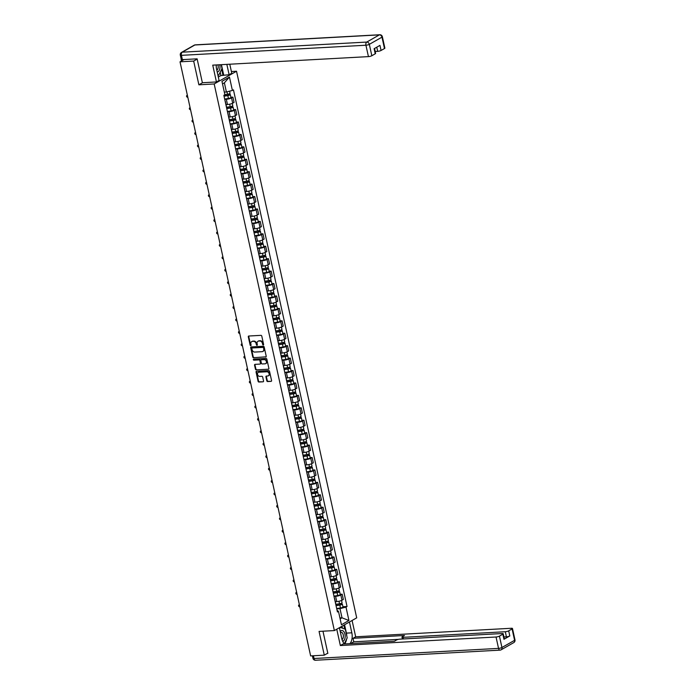 <?xml version="1.0" encoding="UTF-8"?>
<svg xmlns="http://www.w3.org/2000/svg" width="695" height="695" viewBox="0 0 695 695"><rect width="100%" height="100%" fill="white"/><g stroke="black" fill="none" stroke-linecap="round" stroke-linejoin="round"><path stroke-width="1.04" d="M263.257 344.981A0.573 0.452 -119.7 0 0 263.613 344.407L261.78 336.102A0.825 0.652 -119.7 0 0 260.938 335.355L248.819 336.015A0.825 0.652 -119.7 0 0 248.315 336.84L250.148 345.146A0.573 0.452 -119.7 0 0 251.086 345.094L250.852 344.016A2.632 2.076 -119.7 0 1 251.703 341.619A2.632 2.076 -119.7 0 1 252.459 341.401L253.466 341.341A2.632 2.076 -119.7 0 1 256.168 343.73L256.403 344.798A0.573 0.452 -119.7 0 0 257.35 344.746L257.115 343.678A2.632 2.076 -119.7 0 1 257.967 341.271A2.632 2.076 -119.7 0 1 258.714 341.054L259.73 341.002A2.632 2.076 -119.7 0 1 262.432 343.382L262.667 344.459A0.573 0.452 -119.7 0 0 263.257 344.981M266.81 380.808A0.825 0.652 -119.7 0 0 267.653 381.555L271.059 381.364A0.825 0.652 -119.7 0 0 271.554 380.547L269.53 371.321A0.825 0.652 -119.7 0 0 268.678 370.574L256.568 371.243A0.825 0.652 -119.7 0 0 256.064 372.06L258.088 381.286A0.825 0.652 -119.7 0 0 258.94 382.033L263.04 381.807A0.825 0.652 -119.7 0 0 263.544 380.99L262.675 377.038A0.825 0.652 -119.7 0 0 261.833 376.29L259.791 376.403A2.198 1.738 -119.7 0 1 257.654 374.805A2.198 1.738 -119.7 0 1 258.245 372.407A2.198 1.738 -119.7 0 1 258.879 372.225L266.854 371.782A2.198 1.738 -119.7 0 1 269 373.389A2.198 1.738 -119.7 0 1 268.4 375.786A2.198 1.738 -119.7 0 1 267.775 375.969L266.446 376.038A0.825 0.652 -119.7 0 0 265.942 376.864L266.81 380.808L267.254 380.556A0.825 0.652 -119.7 0 0 268.105 381.303L271.059 381.364M197.172 59.075L193.67 61.073L198.883 84.807L214.182 83.965L334.365 630.582L319.066 631.416L324.287 655.159L310.639 655.906L180.022 61.82L183.975 59.562L181.847 59.683L182.064 60.656M193.67 61.073L180.022 61.82M265.707 357.048A0.825 0.652 -119.7 0 0 266.211 356.231L264.178 347.005A0.825 0.652 -119.7 0 0 263.336 346.258L251.216 346.927A0.825 0.652 -119.7 0 0 250.713 347.743L252.745 356.969A0.825 0.652 -119.7 0 0 253.588 357.716L266.124 356.813L253.588 357.716M266.854 359.167L268.887 368.393A0.825 0.652 -119.7 0 1 268.383 369.21L256.264 369.87A0.825 0.652 -119.7 0 1 255.421 369.132L254.552 365.179A0.825 0.652 -119.7 0 1 255.048 364.362L259.965 364.093A0.825 0.652 -119.7 0 0 260.469 363.277L259.895 360.653A0.825 0.652 -119.7 0 0 259.044 359.906L253.927 360.192A0.573 0.452 -119.7 0 1 253.692 359.098L266.011 358.42A0.825 0.652 -119.7 0 1 266.854 359.167M231.392 71.524L236.526 71.246L356.7 617.855L334.365 630.582M324.287 655.159L327.797 653.161M181.247 59.327L181.847 59.683M225.084 100.983A3.849 0.869 167.6 0 1 225.258 101.175A3.849 0.869 167.6 0 1 225.18 101.418M226.014 104.589L227.482 104.511A3.849 0.869 -12.4 0 0 232.695 103.164L231.539 97.908A3.849 0.869 167.6 0 1 226.327 99.255L224.728 99.342M231.539 97.908L232.894 97.135L230.914 97.239M226.335 106.674A3.849 0.869 -12.4 0 0 226.414 106.431L225.258 101.175M232.695 103.164L234.05 102.391L232.894 97.135M227.821 113.407A3.849 0.869 167.6 0 1 227.995 113.598A3.849 0.869 167.6 0 1 227.917 113.841M233.642 109.671L235.631 109.558L234.267 110.331A3.849 0.869 167.6 0 1 229.055 111.678L227.456 111.765M229.072 119.106A3.849 0.869 -12.4 0 0 229.15 118.854L227.995 113.598M228.742 117.012L230.21 116.934A3.849 0.869 -12.4 0 0 235.423 115.596L236.787 114.814L235.631 109.558M230.549 125.838A3.849 0.869 167.6 0 1 230.723 126.03A3.849 0.869 167.6 0 1 230.644 126.273M236.378 122.094L238.359 121.981L236.995 122.763A3.849 0.869 167.6 0 1 231.791 124.101L230.193 124.197M231.8 131.529A3.849 0.869 -12.4 0 0 231.878 131.286L230.723 126.03M231.478 129.444L232.947 129.366A3.849 0.869 -12.4 0 0 238.159 128.019L239.514 127.246L238.359 121.981M233.285 138.262A3.849 0.869 167.6 0 1 233.459 138.453A3.849 0.869 167.6 0 1 233.381 138.696M239.106 134.517L241.095 134.413L239.732 135.186A3.849 0.869 167.6 0 1 234.519 136.533L232.921 136.62M234.536 143.952A3.849 0.869 -12.4 0 0 234.615 143.709L233.459 138.453M234.206 141.867L235.674 141.789A3.849 0.869 -12.4 0 0 240.887 140.442L242.251 139.669L241.095 134.413M236.013 150.693A3.849 0.869 167.6 0 1 236.187 150.876A3.849 0.869 167.6 0 1 236.109 151.128M241.843 146.949L243.823 146.836L242.459 147.618A3.849 0.869 167.6 0 1 237.256 148.956L235.657 149.043M237.264 156.384A3.849 0.869 -12.4 0 0 237.343 156.14L236.187 150.876M236.943 154.299L238.411 154.212A3.849 0.869 -12.4 0 0 243.624 152.874L244.979 152.092L243.823 146.836M238.75 163.117A3.849 0.869 167.6 0 1 238.924 163.308A3.849 0.869 167.6 0 1 238.845 163.551M244.57 159.372L246.56 159.268L245.196 160.041A3.849 0.869 167.6 0 1 239.984 161.388L238.385 161.475M240.001 168.807A3.849 0.869 -12.4 0 0 240.079 168.564L238.924 163.308M239.671 166.722L241.139 166.644A3.849 0.869 -12.4 0 0 246.351 165.297L247.715 164.524L246.56 159.268M241.478 175.54A3.849 0.869 167.6 0 1 241.652 175.731A3.849 0.869 167.6 0 1 241.573 175.974M247.307 171.804L249.288 171.691L247.924 172.464A3.849 0.869 167.6 0 1 242.72 173.811L241.122 173.898M242.729 181.23A3.849 0.869 -12.4 0 0 242.807 180.987L241.652 175.731M242.407 179.145L243.876 179.067A3.849 0.869 -12.4 0 0 249.088 177.72L250.443 176.947L249.288 171.691M244.214 187.971A3.849 0.869 167.6 0 1 244.388 188.163A3.849 0.869 167.6 0 1 244.31 188.406M250.035 184.227L252.024 184.114L250.66 184.896A3.849 0.869 167.6 0 1 245.448 186.234L243.849 186.321M245.465 193.662A3.849 0.869 -12.4 0 0 245.543 193.418L244.388 188.163M245.135 191.577L246.603 191.499A3.849 0.869 -12.4 0 0 251.816 190.152L253.18 189.379L252.024 184.114M246.942 200.395A3.849 0.869 167.6 0 1 247.116 200.586A3.849 0.869 167.6 0 1 247.038 200.829M252.771 196.65L254.752 196.546L253.388 197.319A3.849 0.869 167.6 0 1 248.185 198.666L246.586 198.753M248.193 206.085A3.849 0.869 -12.4 0 0 248.271 205.842L247.116 200.586M247.872 204L249.34 203.922A3.849 0.869 -12.4 0 0 254.552 202.575L255.908 201.802L254.752 196.546M249.679 212.826A3.849 0.869 167.6 0 1 249.853 213.009A3.849 0.869 167.6 0 1 249.774 213.261M255.499 209.082L257.489 208.969L256.125 209.751A3.849 0.869 167.6 0 1 250.912 211.089L249.314 211.176M250.93 218.517A3.849 0.869 -12.4 0 0 251.008 218.273L249.853 213.009M250.6 216.432L252.068 216.345A3.849 0.869 -12.4 0 0 257.28 215.007L258.644 214.225L257.489 208.969M252.407 225.249A3.849 0.869 167.6 0 1 252.58 225.441A3.849 0.869 167.6 0 1 252.502 225.684M258.236 221.505L260.217 221.401L258.853 222.174A3.849 0.869 167.6 0 1 253.649 223.521L252.05 223.608M253.658 230.94A3.849 0.869 -12.4 0 0 253.736 230.697L252.58 225.441M253.336 228.855L254.804 228.777A3.849 0.869 -12.4 0 0 260.008 227.43L261.372 226.657L260.217 221.401M255.143 237.673A3.849 0.869 167.6 0 1 255.317 237.864A3.849 0.869 167.6 0 1 255.239 238.107M260.964 233.928L262.953 233.824L261.589 234.597A3.849 0.869 167.6 0 1 256.377 235.944L254.778 236.031M256.394 243.363A3.849 0.869 -12.4 0 0 256.472 243.12L255.317 237.864M256.064 241.278L257.532 241.2A3.849 0.869 -12.4 0 0 262.745 239.853L264.109 239.08L262.953 233.824M257.871 250.104A3.849 0.869 167.6 0 1 258.045 250.296A3.849 0.869 167.6 0 1 257.967 250.539M263.7 246.36L265.681 246.247L264.317 247.029A3.849 0.869 167.6 0 1 259.113 248.367L257.515 248.454M259.122 255.795A3.849 0.869 -12.4 0 0 259.2 255.552L258.045 250.296M258.801 253.71L260.269 253.632A3.849 0.869 -12.4 0 0 265.473 252.285L266.837 251.512L265.681 246.247M260.608 262.528A3.849 0.869 167.6 0 1 260.781 262.719A3.849 0.869 167.6 0 1 260.703 262.962M266.428 258.783L268.418 258.679L267.054 259.452A3.849 0.869 167.6 0 1 261.841 260.799L260.243 260.886M261.859 268.218A3.849 0.869 -12.4 0 0 261.937 267.975L260.781 262.719M261.529 266.133L262.997 266.055A3.849 0.869 -12.4 0 0 268.209 264.708L269.573 263.935L268.418 258.679M269.165 271.215L271.146 271.102L269.782 271.875A3.849 0.869 167.6 0 1 264.578 273.222L262.979 273.309M264.587 280.65A3.849 0.869 -12.4 0 0 264.665 280.406L263.509 275.142M264.265 278.565L265.733 278.478A3.849 0.869 -12.4 0 0 270.937 277.14L272.301 276.358L271.146 271.102M266.072 287.382A3.849 0.869 167.6 0 1 266.246 287.574A3.849 0.869 167.6 0 1 266.168 287.817M271.893 283.638L273.882 283.534L272.518 284.307A3.849 0.869 167.6 0 1 267.306 285.654L265.707 285.741M267.323 293.073A3.849 0.869 -12.4 0 0 267.401 292.83L266.246 287.574M266.993 290.988L268.461 290.91A3.849 0.869 -12.4 0 0 273.674 289.563L275.038 288.79L273.882 283.534M268.8 299.806A3.849 0.869 167.6 0 1 268.974 299.997A3.849 0.869 167.6 0 1 268.895 300.24M274.629 296.061L276.61 295.957L275.246 296.73A3.849 0.869 167.6 0 1 270.042 298.077L268.444 298.164M270.051 305.496A3.849 0.869 -12.4 0 0 270.129 305.253L268.974 299.997M269.73 303.411L271.198 303.333A3.849 0.869 -12.4 0 0 276.402 301.986L277.765 301.213L276.61 295.957M271.536 312.237A3.849 0.869 167.6 0 1 271.71 312.429A3.849 0.869 167.6 0 1 271.632 312.672M277.357 308.493L279.347 308.38L277.983 309.162A3.849 0.869 167.6 0 1 272.77 310.5L271.172 310.587M272.788 317.928A3.849 0.869 -12.4 0 0 272.866 317.685L271.71 312.429M272.457 315.843L273.926 315.765A3.849 0.869 -12.4 0 0 279.138 314.418L280.502 313.636L279.347 308.38M274.264 324.661A3.849 0.869 167.6 0 1 274.438 324.852A3.849 0.869 167.6 0 1 274.36 325.095M280.094 320.916L282.074 320.812L280.711 321.585A3.849 0.869 167.6 0 1 275.507 322.932L273.908 323.019M275.515 330.351A3.849 0.869 -12.4 0 0 275.594 330.108L274.438 324.852M275.194 328.266L276.662 328.188A3.849 0.869 -12.4 0 0 281.866 326.841L283.23 326.068L282.074 320.812M282.822 333.348L284.811 333.235L283.447 334.008A3.849 0.869 167.6 0 1 278.235 335.355L276.636 335.442M278.252 342.783A3.849 0.869 -12.4 0 0 278.33 342.539L277.175 337.275M277.922 340.698L279.39 340.611A3.849 0.869 -12.4 0 0 284.603 339.273L285.966 338.491L284.811 333.235M279.729 349.516A3.849 0.869 167.6 0 1 279.903 349.707A3.849 0.869 167.6 0 1 279.824 349.95M285.558 345.771L287.539 345.667L286.175 346.44A3.849 0.869 167.6 0 1 280.971 347.787L279.373 347.874M280.98 355.206A3.849 0.869 -12.4 0 0 281.058 354.963L279.903 349.707M280.658 353.121L282.127 353.043A3.849 0.869 -12.4 0 0 287.33 351.696L288.694 350.923L287.539 345.667M282.465 361.939A3.849 0.869 167.6 0 1 282.639 362.13A3.849 0.869 167.6 0 1 282.561 362.373M288.286 358.194L290.275 358.09L288.911 358.863A3.849 0.869 167.6 0 1 283.699 360.21L282.101 360.297M283.716 367.629A3.849 0.869 -12.4 0 0 283.795 367.386L282.639 362.13M283.386 365.544L284.854 365.466A3.849 0.869 -12.4 0 0 290.067 364.119L291.431 363.346L290.275 358.09M285.193 374.37A3.849 0.869 167.6 0 1 285.367 374.562A3.849 0.869 167.6 0 1 285.289 374.805M291.023 370.626L293.003 370.513L291.639 371.295A3.849 0.869 167.6 0 1 286.436 372.633L284.837 372.72M286.444 380.061A3.849 0.869 -12.4 0 0 286.522 379.817L285.367 374.562M286.123 377.976L287.591 377.898A3.849 0.869 -12.4 0 0 292.795 376.551L294.159 375.769L293.003 370.513M287.93 386.794A3.849 0.869 167.6 0 1 288.104 386.985A3.849 0.869 167.6 0 1 288.025 387.228M293.75 383.049L295.74 382.945L294.376 383.718A3.849 0.869 167.6 0 1 289.163 385.065L287.565 385.152M289.181 392.484A3.849 0.869 -12.4 0 0 289.259 392.241L288.104 386.985M288.851 390.399L290.319 390.321A3.849 0.869 -12.4 0 0 295.531 388.974L296.895 388.201L295.74 382.945M296.487 395.481L298.468 395.368L297.104 396.141A3.849 0.869 167.6 0 1 291.9 397.488L290.302 397.575M291.909 404.916A3.849 0.869 -12.4 0 0 291.987 404.672L290.831 399.408M291.579 402.831L293.055 402.744A3.849 0.869 -12.4 0 0 298.259 401.406L299.623 400.624L298.468 395.368M293.394 411.649A3.849 0.869 167.6 0 1 293.568 411.84A3.849 0.869 167.6 0 1 293.49 412.083M299.215 407.904L301.204 407.791L299.84 408.573A3.849 0.869 167.6 0 1 294.628 409.92L293.029 410.007M294.645 417.339A3.849 0.869 -12.4 0 0 294.723 417.096L293.568 411.84M294.315 415.254L295.783 415.176A3.849 0.869 -12.4 0 0 300.996 413.829L302.36 413.056L301.204 407.791M296.122 424.072A3.849 0.869 167.6 0 1 296.296 424.263A3.849 0.869 167.6 0 1 296.218 424.506M301.951 420.327L303.932 420.223L302.568 420.996A3.849 0.869 167.6 0 1 297.364 422.343L295.757 422.43M297.373 429.762A3.849 0.869 -12.4 0 0 297.451 429.519L296.296 424.263M297.043 427.677L298.52 427.599A3.849 0.869 -12.4 0 0 303.724 426.252L305.088 425.479L303.932 420.223M298.859 436.503A3.849 0.869 167.6 0 1 299.032 436.695A3.849 0.869 167.6 0 1 298.954 436.938M304.679 432.759L306.669 432.646L305.305 433.428A3.849 0.869 167.6 0 1 300.092 434.766L298.494 434.853M300.11 442.194A3.849 0.869 -12.4 0 0 300.188 441.951L299.032 436.695M299.78 440.109L301.248 440.022A3.849 0.869 -12.4 0 0 306.46 438.684L307.824 437.902L306.669 432.646M301.587 448.927A3.849 0.869 167.6 0 1 301.76 449.118A3.849 0.869 167.6 0 1 301.682 449.361M307.416 445.182L309.397 445.078L308.033 445.851A3.849 0.869 167.6 0 1 302.829 447.198L301.222 447.285M302.838 454.617A3.849 0.869 -12.4 0 0 302.916 454.374L301.76 449.118M302.507 452.532L303.984 452.454A3.849 0.869 -12.4 0 0 309.188 451.107L310.552 450.334L309.397 445.078M310.144 457.614L312.133 457.501L310.769 458.274A3.849 0.869 167.6 0 1 305.557 459.621L303.958 459.708M305.574 467.049A3.849 0.869 -12.4 0 0 305.652 466.797L304.497 461.541M305.244 464.964L306.712 464.877A3.849 0.869 -12.4 0 0 311.925 463.539L313.289 462.757L312.133 457.501M307.051 473.782A3.849 0.869 167.6 0 1 307.225 473.973A3.849 0.869 167.6 0 1 307.147 474.216M312.88 470.037L314.861 469.924L313.497 470.706A3.849 0.869 167.6 0 1 308.293 472.053L306.686 472.14M308.302 479.472A3.849 0.869 -12.4 0 0 308.38 479.229L307.225 473.973M307.972 477.387L309.449 477.309A3.849 0.869 -12.4 0 0 314.653 475.962L316.017 475.189L314.861 469.924M309.788 486.205A3.849 0.869 167.6 0 1 309.953 486.396A3.849 0.869 167.6 0 1 309.883 486.639M315.608 482.46L317.598 482.356L316.234 483.129A3.849 0.869 167.6 0 1 311.021 484.476L309.423 484.563M311.039 491.895A3.849 0.869 -12.4 0 0 311.117 491.652L309.953 486.396M310.708 489.81L312.177 489.732A3.849 0.869 -12.4 0 0 317.389 488.385L318.753 487.612L317.598 482.356M312.515 498.636A3.849 0.869 167.6 0 1 312.689 498.828A3.849 0.869 167.6 0 1 312.611 499.071M318.336 494.892L320.326 494.779L318.962 495.561A3.849 0.869 167.6 0 1 313.758 496.899L312.151 496.986M313.766 504.327A3.849 0.869 -12.4 0 0 313.845 504.084L312.689 498.828M313.436 502.242L314.913 502.155A3.849 0.869 -12.4 0 0 320.117 500.817L321.481 500.035L320.326 494.779M315.252 511.06A3.849 0.869 167.6 0 1 315.417 511.251A3.849 0.869 167.6 0 1 315.348 511.494M321.073 507.315L323.062 507.211L321.698 507.984A3.849 0.869 167.6 0 1 316.486 509.331L314.887 509.418M316.503 516.75A3.849 0.869 -12.4 0 0 316.581 516.507L315.417 511.251M316.173 514.665L317.641 514.587A3.849 0.869 -12.4 0 0 322.854 513.24L324.217 512.467L323.062 507.211M323.801 519.747L325.79 519.634L324.426 520.407A3.849 0.869 167.6 0 1 319.222 521.754L317.615 521.841M319.231 529.182A3.849 0.869 -12.4 0 0 319.309 528.93L318.154 523.674M318.901 527.097L320.378 527.01A3.849 0.869 -12.4 0 0 325.581 525.672L326.945 524.89L325.79 519.634M320.716 535.914A3.849 0.869 167.6 0 1 320.882 536.106A3.849 0.869 167.6 0 1 320.812 536.349M326.537 532.17L328.527 532.057L327.163 532.839A3.849 0.869 167.6 0 1 321.95 534.177L320.352 534.273M321.967 541.605A3.849 0.869 -12.4 0 0 322.046 541.362L320.882 536.106M321.637 539.52L323.106 539.442A3.849 0.869 -12.4 0 0 328.318 538.095L329.682 537.322L328.527 532.057M323.444 548.338A3.849 0.869 167.6 0 1 323.618 548.529A3.849 0.869 167.6 0 1 323.54 548.772M329.265 544.593L331.254 544.489L329.89 545.262A3.849 0.869 167.6 0 1 324.687 546.609L323.079 546.696M324.695 554.028A3.849 0.869 -12.4 0 0 324.774 553.785L323.618 548.529M324.365 551.943L325.842 551.865A3.849 0.869 -12.4 0 0 331.046 550.518L332.41 549.745L331.254 544.489M326.181 560.769A3.849 0.869 167.6 0 1 326.346 560.952A3.849 0.869 167.6 0 1 326.276 561.204M332.002 557.025L333.991 556.912L332.627 557.694A3.849 0.869 167.6 0 1 327.415 559.032L325.816 559.119M327.432 566.46A3.849 0.869 -12.4 0 0 327.501 566.216L326.346 560.952M327.102 564.375L328.57 564.288A3.849 0.869 -12.4 0 0 333.782 562.95L335.146 562.168L333.991 556.912M328.909 573.193A3.849 0.869 167.6 0 1 329.083 573.384A3.849 0.869 167.6 0 1 329.004 573.627M334.729 569.448L336.719 569.344L335.355 570.117A3.849 0.869 167.6 0 1 330.142 571.464L328.544 571.551M330.16 578.883A3.849 0.869 -12.4 0 0 330.238 578.64L329.083 573.384M329.83 576.798L331.307 576.72A3.849 0.869 -12.4 0 0 336.51 575.373L337.874 574.6L336.719 569.344M337.466 581.88L339.455 581.767L338.091 582.54A3.849 0.869 167.6 0 1 332.879 583.887L331.28 583.974M332.896 591.315A3.849 0.869 -12.4 0 0 332.966 591.063L331.81 585.807M332.566 589.23L334.034 589.143A3.849 0.869 -12.4 0 0 339.247 587.805L340.611 587.023L339.455 581.767M334.373 598.048A3.849 0.869 167.6 0 1 334.547 598.239A3.849 0.869 167.6 0 1 334.469 598.482M340.194 594.303L342.183 594.19L340.819 594.972A3.849 0.869 167.6 0 1 335.607 596.31L334.008 596.406M335.624 603.738A3.849 0.869 -12.4 0 0 335.702 603.495L334.547 598.239M335.294 601.653L336.771 601.575A3.849 0.869 -12.4 0 0 341.975 600.228L343.339 599.455L342.183 594.19M224.32 92.105L226.396 91.992L224.381 82.835L222.513 83.895M340.133 618.871L342.001 617.812L339.985 608.646L345.988 607.1L348.933 620.487L341.427 624.762L338.482 611.374L337.44 611.974L223.842 95.319L224.893 94.72L221.948 81.341L229.454 77.058L232.399 90.446L226.396 91.992M345.988 607.1L347.04 606.5L233.451 89.846L232.399 90.446M214.182 83.965L236.526 71.246M198.883 84.807L202.549 82.722M339.924 617.924L342.001 617.812L348.933 620.487M337.058 610.236L338.482 611.374M339.985 608.646L336.745 608.829M342.93 606.726L347.04 606.5M229.454 77.058L224.381 82.835M263.596 344.72A0.573 0.452 -119.7 0 1 263.11 344.199L262.875 343.13A2.632 2.076 -119.7 0 0 260.173 340.741L259.73 341.002M258.201 341.158A2.632 2.076 -119.7 0 1 258.41 341.019A2.632 2.076 -119.7 0 1 259.166 340.802L260.173 340.741M251.938 341.506A2.632 2.076 -119.7 0 1 252.155 341.358A2.632 2.076 -119.7 0 1 252.902 341.141L253.91 341.089A2.632 2.076 -119.7 0 1 256.62 343.469L256.855 344.546A0.573 0.452 -119.7 0 0 257.332 345.059M248.845 336.015A0.825 0.652 -119.7 0 0 248.767 336.58L250.591 344.894A0.573 0.452 -119.7 0 0 251.077 345.406M251.243 346.927A0.825 0.652 -119.7 0 0 251.164 347.491L253.189 356.717A0.825 0.652 -119.7 0 0 254.04 357.465M263.431 347.917A0.573 0.452 -119.7 0 0 262.84 347.396L252.198 347.978A0.573 0.452 -119.7 0 0 251.851 348.551L252.094 349.689A2.632 2.076 -119.7 0 0 254.804 352.07L262.076 351.67A2.632 2.076 -119.7 0 0 262.823 351.453A2.632 2.076 -119.7 0 0 263.674 349.055L263.874 347.665A0.573 0.452 -119.7 0 0 263.283 347.144L262.84 347.396M252.355 347.891A0.573 0.452 -119.7 0 1 252.65 347.726L263.283 347.144M263.04 351.305A2.632 2.076 -119.7 0 0 263.275 351.201A2.632 2.076 -119.7 0 0 264.126 348.794L263.674 349.055M263.874 347.665L264.126 348.794M268.383 369.21L256.264 369.87M255.074 364.362A0.825 0.652 -119.7 0 0 254.995 364.927L255.864 368.871A0.825 0.652 -119.7 0 0 256.707 369.618M260.416 363.841A0.825 0.652 -119.7 0 0 260.912 363.016L260.338 360.401A0.825 0.652 -119.7 0 0 259.496 359.654L253.927 360.192M253.805 359.089A0.573 0.452 -119.7 0 0 254.379 359.932M265.064 363.815A2.198 1.738 -119.7 0 0 265.69 363.633A2.198 1.738 -119.7 0 0 266.289 361.235A2.198 1.738 -119.7 0 0 264.143 359.628L261.337 359.784A0.825 0.652 -119.7 0 0 260.834 360.601L261.407 363.224A0.825 0.652 -119.7 0 0 262.258 363.963L265.064 363.815M265.907 363.485A2.198 1.738 -119.7 0 0 266.142 363.372A2.198 1.738 -119.7 0 0 266.732 360.983A2.198 1.738 -119.7 0 0 264.595 359.376L264.143 359.628M261.372 359.767A0.825 0.652 -119.7 0 1 261.78 359.532L264.595 359.376M266.463 376.038A0.825 0.652 -119.7 0 0 266.385 376.603L267.254 380.556M268.609 375.639A2.198 1.738 -119.7 0 0 268.843 375.535A2.198 1.738 -119.7 0 0 269.443 373.137A2.198 1.738 -119.7 0 0 267.297 371.53L266.854 371.782M258.479 372.303A2.198 1.738 -119.7 0 1 258.696 372.146A2.198 1.738 -119.7 0 1 259.322 371.973L267.297 371.53M256.585 371.243A0.825 0.652 -119.7 0 0 256.507 371.808L258.54 381.034A0.825 0.652 -119.7 0 0 259.383 381.781L263.04 381.807M223.972 95.927L228.056 95.311L229.402 94.407A2.094 0.469 -12.4 0 1 230.332 94.59L230.957 97.456A2.094 0.469 -12.4 0 1 228.438 98.473L224.659 99.046M224.033 96.179L227.804 95.606A2.094 0.469 -12.4 0 0 230.332 94.59M228.664 93.999L228.898 95.093M187.398 95.397L187.146 95.406A0.964 0.756 -119.7 0 0 187.554 97.239L187.806 97.222M224.876 94.65L227.508 94.251A2.094 0.469 -12.4 0 0 230.028 93.234L229.576 91.175M187.242 95.354A0.964 0.756 60.3 0 1 187.363 95.215L186.868 95.484M229.272 93.799L229.402 94.407M226.709 108.359L230.783 107.742L232.13 106.83A2.094 0.469 -12.4 0 1 233.06 107.021L233.694 109.888A2.094 0.469 -12.4 0 1 231.166 110.905L227.395 111.478M226.761 108.602L230.54 108.038A2.094 0.469 -12.4 0 0 233.06 107.021M231.392 106.431L231.635 107.517M190.135 107.821L189.883 107.838A0.964 0.756 -119.7 0 0 190.282 109.662L190.534 109.654M226.466 107.256L230.236 106.683A2.094 0.469 -12.4 0 0 232.764 105.666L232.26 103.381M189.978 107.777A0.964 0.756 60.3 0 1 190.091 107.647L189.605 107.916M232 106.222L232.13 106.83M229.437 120.782L233.52 120.165L234.867 119.253A2.094 0.469 -12.4 0 1 235.796 119.444L236.422 122.311A2.094 0.469 -12.4 0 1 233.902 123.328L230.123 123.901M229.498 121.034L233.268 120.461A2.094 0.469 -12.4 0 0 235.796 119.444M234.128 118.854L234.363 119.948M192.863 120.244L192.611 120.261A0.964 0.756 -119.7 0 0 193.01 122.094L193.271 122.077M229.194 119.679L232.973 119.106A2.094 0.469 -12.4 0 0 235.492 118.089L234.997 115.813M192.706 120.209A0.964 0.756 60.3 0 1 192.828 120.07L192.333 120.339M234.736 118.645L234.867 119.253M216.232 64.956A9.417 5.386 86.9 0 0 216.588 69.144L219.073 80.455L216.44 81.958L212.739 65.148L368.437 56.616L365.926 45.227L181.43 55.339L182.377 59.64L197.119 58.832L202.375 82.731L216.44 81.958M226.848 64.374L229.124 74.73L231.765 73.227L229.784 64.218M218.326 77.041L220.932 75.546L229.124 74.73M375.204 51.482L377.68 51.343L376.768 47.191M384.474 48.537L381.972 37.148A2.511 0.565 -12.4 0 0 382.363 36.722L384.874 48.111A2.511 0.565 167.6 0 1 384.474 48.537L381.077 50.466A2.511 0.565 167.6 0 1 377.68 51.343M374.544 48.459L375.621 53.376A2.511 0.565 167.6 0 1 375.231 53.802L371.834 55.739A2.511 0.565 167.6 0 1 368.437 56.616M381.077 50.466L379.957 45.375L374.11 48.702L375.231 53.802M182.377 59.64A2.511 0.565 167.6 0 1 181.265 59.414L180.318 55.114A2.511 0.565 -12.4 0 0 181.43 55.339A2.511 1.433 -93.1 0 1 182.246 52.186L366.743 42.074L379.392 34.872L194.887 44.984L182.246 52.186A2.511 1.981 60.3 0 0 181.525 52.394A2.511 2.511 0 0 0 180.318 55.114M221.436 64.678L223.712 75.025M222.991 75.434L221.627 69.231M220.932 75.546L220.202 72.193M349.446 621.982L351.826 632.815A9.417 5.386 86.9 0 1 349.95 643.648M339.395 627.715L341.775 638.54A9.417 5.386 86.9 0 0 344.546 643.952A9.417 5.386 86.9 0 0 346.579 639.131M336.762 629.21L340.35 645.533L342.983 644.03L394.421 641.216L396.524 640.017A2.511 0.565 -12.4 0 1 399.92 639.139L502.111 633.536A2.511 0.565 -12.4 0 1 503.223 633.762L504.344 638.861A2.511 0.565 167.6 0 1 503.953 639.287L509.809 635.951A2.511 0.565 167.6 0 1 506.412 636.828L503.936 636.968M398.391 639.365L353.807 641.815L350.645 643.613M353.807 641.815L353.034 638.305L355.675 636.802L511.364 628.271A2.511 0.565 -12.4 0 1 512.476 628.497A2.511 0.565 -12.4 0 1 512.085 628.923L508.688 630.851L509.809 635.951M352.087 620.487L355.675 636.802M340.35 645.533L496.039 637.002A2.511 0.565 -12.4 0 0 499.436 636.125L502.832 634.188A2.511 0.565 -12.4 0 0 503.223 633.762M506.412 636.828L505.291 631.729L403.091 637.332A2.511 0.565 -12.4 0 1 401.979 637.106A2.511 0.565 -12.4 0 1 402.379 636.681L404.473 635.491L353.034 638.305M505.291 631.729A2.511 0.565 -12.4 0 0 508.688 630.851M327.328 653.422L327.849 653.396L322.966 631.199M344.572 624.762L346.414 633.11L351.826 632.815M346.77 635.934A9.417 5.386 86.9 0 0 346.414 633.11M344.711 629.036L343.86 625.17M342.444 628.184L342.01 626.221M217.205 71.976A5.438 3.11 86.9 0 0 218.022 71.724A5.438 3.11 86.9 0 0 219.759 64.765M216.805 70.152A3.727 2.128 86.9 0 0 216.849 70.134A3.727 2.128 86.9 0 0 217.9 64.87M221.175 64.687L222 68.466L218.769 75.138L217.83 74.791M217.917 75.19L218.769 75.138M342.696 641.32A5.438 3.11 86.9 0 0 343.208 641.111A5.438 3.11 86.9 0 0 344.972 634.283A5.438 3.11 86.9 0 0 340.932 630.756A5.438 3.11 86.9 0 0 340.203 631.381M342.027 639.53A3.727 2.128 86.9 0 0 342.036 639.522A3.727 2.128 86.9 0 0 343.339 635.352A3.727 2.128 86.9 0 0 341.054 632.259A3.727 2.128 86.9 0 0 340.481 632.433A3.727 2.128 86.9 0 0 340.437 632.459M339.586 628.567L340.176 627.333L345.302 629.253L347.196 637.854L344.338 643.752M232.173 133.205L236.248 132.589L237.594 131.685A2.094 0.469 -12.4 0 1 238.524 131.868L239.158 134.734A2.094 0.469 -12.4 0 1 236.63 135.76L232.86 136.324M232.226 133.457L236.005 132.884A2.094 0.469 -12.4 0 0 238.524 131.868M236.856 131.277L237.099 132.371M195.599 132.675L195.347 132.684A0.964 0.756 -119.7 0 0 195.747 134.517L195.999 134.509M231.93 132.102L235.701 131.537A2.094 0.469 -12.4 0 0 238.229 130.512L237.725 128.236M195.443 132.632A0.964 0.756 60.3 0 1 195.556 132.502L195.069 132.762M237.464 131.077L237.594 131.685M234.901 145.637L238.984 145.02L240.331 144.108A2.094 0.469 -12.4 0 1 241.261 144.299L241.886 147.166A2.094 0.469 -12.4 0 1 239.367 148.183L235.588 148.756M234.962 145.889L238.733 145.316A2.094 0.469 -12.4 0 0 241.261 144.299M239.593 143.709L239.827 144.795M198.327 145.099L198.075 145.116A0.964 0.756 -119.7 0 0 198.475 146.949L198.735 146.932M234.658 144.534L238.437 143.961A2.094 0.469 -12.4 0 0 240.957 142.944L240.461 140.659M198.171 145.055A0.964 0.756 60.3 0 1 198.292 144.925L197.797 145.194M240.201 143.5L240.331 144.108M237.638 158.06L241.712 157.444L243.059 156.54A2.094 0.469 -12.4 0 1 243.988 156.722L244.623 159.589A2.094 0.469 -12.4 0 1 242.095 160.606L238.324 161.179M237.69 158.312L241.469 157.739A2.094 0.469 -12.4 0 0 243.988 156.722M242.32 156.132L242.564 157.226M201.064 157.522L200.812 157.539A0.964 0.756 -119.7 0 0 201.211 159.372L201.463 159.355M237.395 156.957L241.165 156.384A2.094 0.469 -12.4 0 0 243.693 155.367L243.189 153.091M200.907 157.487A0.964 0.756 60.3 0 1 201.02 157.348L200.534 157.617M242.929 155.923L243.059 156.54M240.366 170.492L244.449 169.875L245.795 168.963A2.094 0.469 -12.4 0 1 246.725 169.146L247.351 172.021A2.094 0.469 -12.4 0 1 244.831 173.038L241.052 173.602M240.427 170.735L244.197 170.171A2.094 0.469 -12.4 0 0 246.725 169.146M245.048 168.564L245.292 169.65M203.791 169.954L203.539 169.962A0.964 0.756 -119.7 0 0 203.939 171.795L204.2 171.787M240.122 169.389L243.902 168.815A2.094 0.469 -12.4 0 0 246.421 167.799L245.926 165.514M245.665 168.355L245.795 168.963M243.102 182.915L247.177 182.299L248.523 181.386A2.094 0.469 -12.4 0 1 249.453 181.577L250.087 184.444A2.094 0.469 -12.4 0 1 247.559 185.461L243.789 186.034M243.154 183.167L246.934 182.594A2.094 0.469 -12.4 0 0 249.453 181.577M247.785 180.987L248.028 182.081M206.528 182.377L206.276 182.394A0.964 0.756 -119.7 0 0 206.676 184.227L206.928 184.21M242.859 181.812L246.629 181.239A2.094 0.469 -12.4 0 0 249.158 180.222L248.654 177.937M248.393 180.778L248.523 181.386M245.83 195.338L249.913 194.722L251.26 193.818A2.094 0.469 -12.4 0 1 252.189 194.001L252.815 196.867A2.094 0.469 -12.4 0 1 250.296 197.893L246.517 198.457M245.891 195.59L249.661 195.017A2.094 0.469 -12.4 0 0 252.189 194.001M250.513 193.41L250.756 194.504M209.256 194.809L209.004 194.817A0.964 0.756 -119.7 0 0 209.404 196.65L209.664 196.642M245.587 194.235L249.366 193.67A2.094 0.469 -12.4 0 0 251.885 192.645L251.39 190.369M251.121 193.21L251.26 193.818M248.567 207.77L252.641 207.153L253.988 206.241A2.094 0.469 -12.4 0 1 254.917 206.432L255.552 209.299A2.094 0.469 -12.4 0 1 253.023 210.316L249.253 210.889M248.619 208.022L252.398 207.449A2.094 0.469 -12.4 0 0 254.917 206.432M253.249 205.842L253.493 206.928M211.992 207.232L211.74 207.249A0.964 0.756 -119.7 0 0 212.14 209.082L212.392 209.065M248.323 206.667L252.094 206.094A2.094 0.469 -12.4 0 0 254.622 205.077L254.118 202.792M211.836 207.188A0.964 0.756 60.3 0 1 211.949 207.058L211.462 207.327M253.857 205.633L253.988 206.241M251.295 220.193L255.378 219.577L256.724 218.673A2.094 0.469 -12.4 0 1 257.654 218.856L258.279 221.722A2.094 0.469 -12.4 0 1 255.76 222.739L251.981 223.312M251.355 220.445L255.126 219.872A2.094 0.469 -12.4 0 0 257.654 218.856M255.977 218.265L256.22 219.359M214.72 219.655L214.468 219.672A0.964 0.756 -119.7 0 0 214.868 221.505L215.129 221.488M251.051 219.09L254.83 218.517A2.094 0.469 -12.4 0 0 257.35 217.5L256.855 215.224M214.564 219.62A0.964 0.756 60.3 0 1 214.686 219.481L214.19 219.75M256.585 218.056L256.724 218.673M254.031 232.625L258.106 232.008L259.452 231.096A2.094 0.469 -12.4 0 1 260.382 231.279L261.016 234.154A2.094 0.469 -12.4 0 1 258.488 235.171L254.718 235.735M254.083 232.868L257.862 232.304A2.094 0.469 -12.4 0 0 260.382 231.279M258.714 230.697L258.957 231.783M217.457 232.087L217.205 232.095A0.964 0.756 -119.7 0 0 217.605 233.928L217.856 233.92M253.788 231.513L257.558 230.948A2.094 0.469 -12.4 0 0 260.086 229.932L259.583 227.647M217.3 232.043A0.964 0.756 60.3 0 1 217.413 231.913L216.927 232.182M259.322 230.488L259.452 231.096M256.759 245.048L260.842 244.432L262.189 243.519A2.094 0.469 -12.4 0 1 263.118 243.71L263.744 246.577A2.094 0.469 -12.4 0 1 261.224 247.594L257.445 248.167M256.82 245.3L260.59 244.727A2.094 0.469 -12.4 0 0 263.118 243.71M261.442 243.12L261.685 244.214M220.185 244.51L219.933 244.527A0.964 0.756 -119.7 0 0 220.332 246.36L220.593 246.343M256.516 243.945L260.295 243.372A2.094 0.469 -12.4 0 0 262.814 242.355L262.319 240.07M220.028 244.466A0.964 0.756 60.3 0 1 220.15 244.336L219.655 244.605M262.05 242.911L262.189 243.519M259.496 257.471L263.57 256.855L264.917 255.951A2.094 0.469 -12.4 0 1 265.846 256.134L266.48 259A2.094 0.469 -12.4 0 1 263.952 260.017L260.182 260.59M259.548 257.723L263.327 257.15A2.094 0.469 -12.4 0 0 265.846 256.134M264.178 255.543L264.421 256.637M222.921 256.942L222.669 256.95A0.964 0.756 -119.7 0 0 223.069 258.783L223.321 258.775M259.252 256.368L263.023 255.803A2.094 0.469 -12.4 0 0 265.551 254.778L265.047 252.502M222.765 256.898A0.964 0.756 60.3 0 1 222.878 256.768L222.391 257.028M264.786 255.343L264.917 255.951M262.224 269.903L266.307 269.286L267.653 268.374A2.094 0.469 -12.4 0 1 268.583 268.565L269.208 271.432A2.094 0.469 -12.4 0 1 266.689 272.449L262.91 273.022M262.284 270.155L266.055 269.582A2.094 0.469 -12.4 0 0 268.583 268.565M266.906 267.975L267.149 269.061M225.649 269.365L225.397 269.382A0.964 0.756 -119.7 0 0 225.797 271.215L226.057 271.198M261.98 268.8L265.759 268.227A2.094 0.469 -12.4 0 0 268.279 267.21L267.784 264.925M225.493 269.321A0.964 0.756 60.3 0 1 225.614 269.191L225.119 269.46M267.514 267.766L267.653 268.374M264.96 282.326L269.035 281.71L270.381 280.806A2.094 0.469 -12.4 0 1 271.311 280.988L271.945 283.855A2.094 0.469 -12.4 0 1 269.417 284.872L265.646 285.445M265.012 282.578L268.791 282.005A2.094 0.469 -12.4 0 0 271.311 280.988M269.643 280.398L269.886 281.492M228.386 281.788L228.134 281.805A0.964 0.756 -119.7 0 0 228.533 283.638L228.785 283.621M264.717 281.223L268.487 280.65A2.094 0.469 -12.4 0 0 271.015 279.633L270.511 277.357M228.229 281.753A0.964 0.756 60.3 0 1 228.342 281.614L227.856 281.883M270.251 280.189L270.381 280.806M267.688 294.758L271.771 294.141L273.118 293.229A2.094 0.469 -12.4 0 1 274.047 293.412L274.673 296.287A2.094 0.469 -12.4 0 1 272.153 297.304L268.374 297.868M267.749 295.001L271.519 294.437A2.094 0.469 -12.4 0 0 274.047 293.412M272.37 292.83L272.614 293.916M231.114 294.22L230.862 294.228A0.964 0.756 -119.7 0 0 231.261 296.061L231.522 296.053M267.445 293.646L271.224 293.082A2.094 0.469 -12.4 0 0 273.743 292.065L273.248 289.78M230.957 294.176A0.964 0.756 60.3 0 1 231.079 294.046L230.584 294.315M272.979 292.621L273.118 293.229M270.424 307.181L274.499 306.565L275.846 305.652A2.094 0.469 -12.4 0 1 276.775 305.843L277.409 308.71A2.094 0.469 -12.4 0 1 274.881 309.727L271.111 310.3M270.477 307.433L274.247 306.86A2.094 0.469 -12.4 0 0 276.775 305.843M275.107 305.253L275.35 306.347M233.85 306.643L233.598 306.66A0.964 0.756 -119.7 0 0 233.998 308.493L234.25 308.476M270.181 306.078L273.952 305.505A2.094 0.469 -12.4 0 0 276.48 304.488L275.976 302.203M233.694 306.599A0.964 0.756 60.3 0 1 233.807 306.469L233.32 306.738M275.715 305.044L275.846 305.652M273.152 319.604L277.236 318.988L278.582 318.084A2.094 0.469 -12.4 0 1 279.512 318.267L280.137 321.133A2.094 0.469 -12.4 0 1 277.618 322.15L273.839 322.723M273.213 319.856L276.984 319.283A2.094 0.469 -12.4 0 0 279.512 318.267M277.835 317.676L278.078 318.77M236.578 319.075L236.326 319.083A0.964 0.756 -119.7 0 0 236.726 320.916L236.986 320.908M272.909 318.501L276.688 317.936A2.094 0.469 -12.4 0 0 279.208 316.911L278.712 314.635M278.443 317.476L278.582 318.084M275.889 332.036L279.963 331.419L281.31 330.507A2.094 0.469 -12.4 0 1 282.24 330.698L282.874 333.565A2.094 0.469 -12.4 0 1 280.346 334.582L276.575 335.155M275.941 332.288L279.711 331.715A2.094 0.469 -12.4 0 0 282.24 330.698M280.572 330.108L280.815 331.194M239.315 331.498L239.063 331.515A0.964 0.756 -119.7 0 0 239.462 333.348L239.714 333.331M275.646 330.933L279.416 330.36A2.094 0.469 -12.4 0 0 281.944 329.343L281.44 327.058M281.18 329.899L281.31 330.507M278.617 344.459L282.7 343.843L284.046 342.939A2.094 0.469 -12.4 0 1 284.976 343.121L285.602 345.988A2.094 0.469 -12.4 0 1 283.082 347.005L279.303 347.578M278.678 344.711L282.448 344.138A2.094 0.469 -12.4 0 0 284.976 343.121M283.299 342.531L283.543 343.625M242.042 343.921L241.791 343.938A0.964 0.756 -119.7 0 0 242.19 345.771L242.451 345.754M278.374 343.356L282.153 342.783A2.094 0.469 -12.4 0 0 284.672 341.766L284.177 339.49M283.908 342.322L284.046 342.939M281.353 356.891L285.428 356.274L286.774 355.362A2.094 0.469 -12.4 0 1 287.704 355.545L288.338 358.42A2.094 0.469 -12.4 0 1 285.81 359.437L282.04 360.001M281.406 357.134L285.176 356.57A2.094 0.469 -12.4 0 0 287.704 355.545M286.036 354.963L286.279 356.048M244.779 356.353L244.518 356.361A0.964 0.756 -119.7 0 0 244.927 358.194L245.179 358.186M281.11 355.779L284.881 355.214A2.094 0.469 -12.4 0 0 287.409 354.198L286.905 351.913M244.623 356.309A0.964 0.756 60.3 0 1 244.736 356.179L244.249 356.448M286.644 354.754L286.774 355.362M284.081 369.314L288.164 368.697L289.511 367.785A2.094 0.469 -12.4 0 1 290.44 367.976L291.066 370.843A2.094 0.469 -12.4 0 1 288.547 371.86L284.768 372.433M284.142 369.566L287.912 368.993A2.094 0.469 -12.4 0 0 290.44 367.976M288.764 367.386L289.007 368.48M247.507 368.776L247.255 368.793A0.964 0.756 -119.7 0 0 247.655 370.626L247.915 370.609M283.838 368.211L287.617 367.638A2.094 0.469 -12.4 0 0 290.136 366.621L289.641 364.336M247.351 368.732A0.964 0.756 60.3 0 1 247.472 368.602L246.977 368.871M289.372 367.177L289.511 367.785M286.818 381.737L290.892 381.121L292.239 380.217A2.094 0.469 -12.4 0 1 293.168 380.4L293.803 383.266A2.094 0.469 -12.4 0 1 291.274 384.283L287.504 384.856M286.87 381.989L290.64 381.416A2.094 0.469 -12.4 0 0 293.168 380.4M291.5 379.809L291.735 380.903M250.243 381.208L249.983 381.216A0.964 0.756 -119.7 0 0 250.391 383.049L250.643 383.041M286.575 380.634L290.345 380.061A2.094 0.469 -12.4 0 0 292.873 379.044L292.369 376.768M250.087 381.164A0.964 0.756 60.3 0 1 250.2 381.034L249.714 381.294M292.108 379.609L292.239 380.217M289.546 394.169L293.629 393.552L294.975 392.64A2.094 0.469 -12.4 0 1 295.896 392.831L296.53 395.698A2.094 0.469 -12.4 0 1 294.011 396.715L290.232 397.288M289.607 394.421L293.377 393.848A2.094 0.469 -12.4 0 0 295.896 392.831M294.228 392.241L294.471 393.327M252.971 393.631L252.719 393.648A0.964 0.756 -119.7 0 0 253.119 395.481L253.38 395.464M289.302 393.066L293.082 392.493A2.094 0.469 -12.4 0 0 295.601 391.476L295.097 389.191M252.815 393.587A0.964 0.756 60.3 0 1 252.937 393.457L252.441 393.726M294.836 392.032L294.975 392.64M292.282 406.592L296.357 405.976L297.703 405.063A2.094 0.469 -12.4 0 1 298.633 405.255L299.267 408.121A2.094 0.469 -12.4 0 1 296.739 409.138L292.969 409.711M292.334 406.844L296.105 406.271A2.094 0.469 -12.4 0 0 298.633 405.255M296.965 404.664L297.199 405.758M255.708 406.054L255.447 406.071A0.964 0.756 -119.7 0 0 255.856 407.904L256.108 407.887M292.039 405.489L295.809 404.916A2.094 0.469 -12.4 0 0 298.337 403.899L297.834 401.623M255.552 406.019A0.964 0.756 60.3 0 1 255.664 405.88L255.178 406.149M297.573 404.455L297.703 405.063M295.01 419.024L299.093 418.407L300.44 417.495A2.094 0.469 -12.4 0 1 301.361 417.678L301.995 420.544A2.094 0.469 -12.4 0 1 299.476 421.57L295.696 422.134M295.071 419.267L298.841 418.703A2.094 0.469 -12.4 0 0 301.361 417.678M299.693 417.096L299.936 418.182M258.436 418.486L258.184 418.494A0.964 0.756 -119.7 0 0 258.583 420.327L258.844 420.319M294.767 417.912L298.546 417.347A2.094 0.469 -12.4 0 0 301.065 416.331L300.561 414.046M258.279 418.442A0.964 0.756 60.3 0 1 258.401 418.312L257.906 418.581M300.301 416.887L300.44 417.495M297.747 431.447L301.821 430.831L303.168 429.918A2.094 0.469 -12.4 0 1 304.097 430.109L304.731 432.976A2.094 0.469 -12.4 0 1 302.203 433.993L298.433 434.566M297.799 431.699L301.569 431.126A2.094 0.469 -12.4 0 0 304.097 430.109M302.429 429.519L302.664 430.613M261.172 430.909L260.912 430.926A0.964 0.756 -119.7 0 0 261.32 432.759L261.572 432.742M297.503 430.344L301.274 429.771A2.094 0.469 -12.4 0 0 303.802 428.754L303.298 426.469M261.016 430.865A0.964 0.756 60.3 0 1 261.129 430.735L260.642 431.004M303.037 429.31L303.168 429.918M300.475 443.87L304.558 443.254L305.904 442.35A2.094 0.469 -12.4 0 1 306.825 442.533L307.459 445.399A2.094 0.469 -12.4 0 1 304.931 446.416L301.161 446.989M300.535 444.122L304.306 443.549A2.094 0.469 -12.4 0 0 306.825 442.533M305.157 441.942L305.4 443.036M263.9 443.341L263.648 443.349A0.964 0.756 -119.7 0 0 264.048 445.182L264.309 445.165M300.231 442.767L304.01 442.194A2.094 0.469 -12.4 0 0 306.53 441.177L306.026 438.901M305.765 441.742L305.904 442.35M303.211 456.302L307.286 455.685L308.632 454.773A2.094 0.469 -12.4 0 1 309.562 454.964L310.196 457.831A2.094 0.469 -12.4 0 1 307.668 458.848L303.897 459.421M303.263 456.554L307.034 455.981A2.094 0.469 -12.4 0 0 309.562 454.964M307.894 454.374L308.128 455.46M266.637 455.764L266.376 455.781A0.964 0.756 -119.7 0 0 266.784 457.605L267.036 457.597M302.968 455.199L306.738 454.626A2.094 0.469 -12.4 0 0 309.266 453.609L308.762 451.324M266.48 455.72A0.964 0.756 60.3 0 1 266.593 455.59L266.107 455.859M308.502 454.165L308.632 454.773M305.939 468.725L310.022 468.109L311.369 467.196A2.094 0.469 -12.4 0 1 312.29 467.387L312.924 470.254A2.094 0.469 -12.4 0 1 310.396 471.271L306.625 471.844M306 468.977L309.77 468.404A2.094 0.469 -12.4 0 0 312.29 467.387M310.622 466.797L310.865 467.891M269.365 468.187L269.113 468.204A0.964 0.756 -119.7 0 0 269.512 470.037L269.773 470.02M305.696 467.622L309.475 467.049A2.094 0.469 -12.4 0 0 311.994 466.032L311.49 463.756M269.208 468.152A0.964 0.756 60.3 0 1 269.33 468.013L268.835 468.282M311.23 466.588L311.369 467.196M308.676 481.157L312.75 480.54L314.097 479.628A2.094 0.469 -12.4 0 1 315.026 479.811L315.66 482.678A2.094 0.469 -12.4 0 1 313.132 483.703L309.362 484.267M308.728 481.4L312.498 480.836A2.094 0.469 -12.4 0 0 315.026 479.811M313.358 479.22L313.593 480.315M272.101 480.619L271.841 480.627A0.964 0.756 -119.7 0 0 272.249 482.46L272.501 482.452M308.432 480.045L312.203 479.48A2.094 0.469 -12.4 0 0 314.731 478.464L314.227 476.179M313.966 479.02L314.097 479.628M311.403 493.58L315.487 492.964L316.833 492.051A2.094 0.469 -12.4 0 1 317.754 492.242L318.388 495.109A2.094 0.469 -12.4 0 1 315.86 496.126L312.09 496.699M311.456 493.832L315.235 493.259A2.094 0.469 -12.4 0 0 317.754 492.242M316.086 491.652L316.329 492.746M274.829 493.042L274.577 493.059A0.964 0.756 -119.7 0 0 274.977 494.892L275.229 494.875M311.16 492.477L314.939 491.904A2.094 0.469 -12.4 0 0 317.459 490.887L316.955 488.602M316.694 491.443L316.833 492.051M314.14 506.003L318.214 505.387L319.561 504.483A2.094 0.469 -12.4 0 1 320.491 504.666L321.116 507.532A2.094 0.469 -12.4 0 1 318.597 508.549L314.826 509.122M314.192 506.255L317.963 505.682A2.094 0.469 -12.4 0 0 320.491 504.666M318.823 504.075L319.057 505.169M277.566 505.474L277.305 505.482A0.964 0.756 -119.7 0 0 277.713 507.315L277.965 507.298M313.897 504.9L317.667 504.327A2.094 0.469 -12.4 0 0 320.195 503.31L319.691 501.034M319.431 503.875L319.561 504.483M316.868 518.435L320.951 517.818L322.298 516.906A2.094 0.469 -12.4 0 1 323.218 517.097L323.853 519.964A2.094 0.469 -12.4 0 1 321.325 520.981L317.554 521.554M316.92 518.678L320.699 518.114A2.094 0.469 -12.4 0 0 323.218 517.097M321.55 516.507L321.794 517.593M280.293 517.897L280.042 517.914A0.964 0.756 -119.7 0 0 280.441 519.738L280.693 519.73M316.625 517.332L320.404 516.759A2.094 0.469 -12.4 0 0 322.923 515.742L322.419 513.457M280.137 517.853A0.964 0.756 60.3 0 1 280.259 517.723L279.764 517.992M322.159 516.298L322.298 516.906M319.604 530.858L323.679 530.242L325.025 529.329A2.094 0.469 -12.4 0 1 325.955 529.52L326.581 532.387A2.094 0.469 -12.4 0 1 324.061 533.404L320.291 533.977M319.657 531.11L323.427 530.537A2.094 0.469 -12.4 0 0 325.955 529.52M324.287 528.93L324.522 530.024M283.03 530.32L282.769 530.337A0.964 0.756 -119.7 0 0 283.178 532.17L283.43 532.153M319.361 529.755L323.132 529.182A2.094 0.469 -12.4 0 0 325.66 528.165L325.156 525.889M282.874 530.285A0.964 0.756 60.3 0 1 282.987 530.146L282.5 530.415M324.895 528.721L325.025 529.329M322.332 543.29L326.415 542.665L327.762 541.761A2.094 0.469 -12.4 0 1 328.683 541.944L329.317 544.811A2.094 0.469 -12.4 0 1 326.789 545.836L323.019 546.4M322.384 543.533L326.163 542.969A2.094 0.469 -12.4 0 0 328.683 541.944M327.015 541.353L327.258 542.447M285.758 542.752L285.506 542.76A0.964 0.756 -119.7 0 0 285.906 544.593L286.158 544.585M322.089 542.178L325.868 541.614A2.094 0.469 -12.4 0 0 328.387 540.588L327.884 538.312M285.602 542.708A0.964 0.756 60.3 0 1 285.723 542.578L285.228 542.847M327.623 541.153L327.762 541.761M325.069 555.713L329.143 555.096L330.49 554.184A2.094 0.469 -12.4 0 1 331.419 554.375L332.045 557.242A2.094 0.469 -12.4 0 1 329.526 558.259L325.755 558.832M325.121 555.965L328.891 555.392A2.094 0.469 -12.4 0 0 331.419 554.375M329.751 553.785L329.986 554.879M288.495 555.175L288.234 555.192A0.964 0.756 -119.7 0 0 288.642 557.025L288.894 557.008M324.826 554.61L328.596 554.037A2.094 0.469 -12.4 0 0 331.124 553.02L330.62 550.735M288.338 555.131A0.964 0.756 60.3 0 1 288.451 555.001L287.965 555.27M330.36 553.576L330.49 554.184M327.797 568.136L331.88 567.52L333.226 566.616A2.094 0.469 -12.4 0 1 334.147 566.799L334.781 569.665A2.094 0.469 -12.4 0 1 332.253 570.682L328.483 571.255M327.849 568.388L331.628 567.815A2.094 0.469 -12.4 0 0 334.147 566.799M332.479 566.208L332.723 567.302M291.222 567.606L290.97 567.615A0.964 0.756 -119.7 0 0 291.37 569.448L291.622 569.431M327.554 567.033L331.333 566.46A2.094 0.469 -12.4 0 0 333.852 565.443L333.348 563.167M333.087 566.008L333.226 566.616M330.533 580.568L334.608 579.951L335.954 579.039A2.094 0.469 -12.4 0 1 336.884 579.23L337.509 582.097A2.094 0.469 -12.4 0 1 334.99 583.114L331.22 583.687M330.585 580.812L334.356 580.247A2.094 0.469 -12.4 0 0 336.884 579.23M335.216 578.64L335.45 579.726M293.959 580.03L293.698 580.047A0.964 0.756 -119.7 0 0 294.107 581.871L294.359 581.863M330.29 579.465L334.06 578.892A2.094 0.469 -12.4 0 0 336.589 577.875L336.085 575.59M293.803 579.986A0.964 0.756 60.3 0 1 293.916 579.856L293.429 580.125M335.824 578.431L335.954 579.039M333.261 592.991L337.344 592.375L338.691 591.462A2.094 0.469 -12.4 0 1 339.612 591.654L340.246 594.52A2.094 0.469 -12.4 0 1 337.718 595.537L333.947 596.11M333.313 593.243L337.092 592.67A2.094 0.469 -12.4 0 0 339.612 591.654M337.944 591.063L338.187 592.157M296.687 592.453L296.435 592.47A0.964 0.756 -119.7 0 0 296.834 594.303L297.086 594.286M333.018 591.888L336.797 591.315A2.094 0.469 -12.4 0 0 339.316 590.298L338.812 588.022M296.53 592.418A0.964 0.756 60.3 0 1 296.652 592.279L296.157 592.548M338.552 590.854L338.691 591.462M335.998 605.423L340.072 604.798L341.419 603.894A2.094 0.469 -12.4 0 1 342.348 604.077L342.974 606.943A2.094 0.469 -12.4 0 1 340.454 607.969L336.684 608.533M336.05 605.666L339.82 605.093A2.094 0.469 -12.4 0 0 342.348 604.077M340.68 603.486L340.915 604.581M299.423 604.885L299.163 604.893A0.964 0.756 -119.7 0 0 299.571 606.726L299.823 606.718M335.755 604.311L339.525 603.747A2.094 0.469 -12.4 0 0 342.053 602.721L341.549 600.445M299.267 604.841A0.964 0.756 60.3 0 1 299.38 604.711L298.893 604.98M341.288 603.286L341.419 603.894M339.247 587.805L338.091 582.54M336.51 575.373L335.355 570.117M333.782 562.95L332.627 557.694M331.046 550.518L329.89 545.262M328.318 538.095L327.163 532.839M325.581 525.672L324.426 520.407M322.854 513.24L321.698 507.984M320.117 500.817L318.962 495.561M317.389 488.385L316.234 483.129M314.653 475.962L313.497 470.706M311.925 463.539L310.769 458.274M309.188 451.107L308.033 445.851M306.46 438.684L305.305 433.428M303.724 426.252L302.568 420.996M300.996 413.829L299.84 408.573M298.259 401.406L297.104 396.141M295.531 388.974L294.376 383.718M292.795 376.551L291.639 371.295M290.067 364.119L288.911 358.863M287.33 351.696L286.175 346.44M284.603 339.273L283.447 334.008M281.866 326.841L280.711 321.585M279.138 314.418L277.983 309.162M276.402 301.986L275.246 296.73M273.674 289.563L272.518 284.307M270.937 277.14L269.782 271.875M268.209 264.708L267.054 259.452M265.473 252.285L264.317 247.029M262.745 239.853L261.589 234.597M260.008 227.43L258.853 222.174M257.28 215.007L256.125 209.751M254.552 202.575L253.388 197.319M251.816 190.152L250.66 184.896M249.088 177.72L247.924 172.464M246.351 165.297L245.196 160.041M243.624 152.874L242.459 147.618M240.887 140.442L239.732 135.186M238.159 128.019L236.995 122.763M235.423 115.596L234.267 110.331M341.975 600.228L340.819 594.972M336.771 601.575L335.607 596.31M334.034 589.143L332.879 583.887M331.307 576.72L330.142 571.464M328.57 564.288L327.415 559.032M325.842 551.865L324.687 546.609M323.106 539.442L321.95 534.177M320.378 527.01L319.222 521.754M317.641 514.587L316.486 509.331M314.913 502.155L313.758 496.899M312.177 489.732L311.021 484.476M309.449 477.309L308.293 472.053M306.712 464.877L305.557 459.621M303.984 452.454L302.829 447.198M301.248 440.022L300.092 434.766M298.52 427.599L297.364 422.343M295.783 415.176L294.628 409.92M293.055 402.744L291.9 397.488M290.319 390.321L289.163 385.065M287.591 377.898L286.436 372.633M284.854 365.466L283.699 360.21M282.127 353.043L280.971 347.787M279.39 340.611L278.235 335.355M276.662 328.188L275.507 322.932M273.926 315.765L272.77 310.5M271.198 303.333L270.042 298.077M268.461 290.91L267.306 285.654M265.733 278.478L264.578 273.222M262.997 266.055L261.841 260.799M260.269 253.632L259.113 248.367M257.532 241.2L256.377 235.944M254.804 228.777L253.649 223.521M252.068 216.345L250.912 211.089M249.34 203.922L248.185 198.666M246.603 191.499L245.448 186.234M243.876 179.067L242.72 173.811M241.139 166.644L239.984 161.388M238.411 154.212L237.256 148.956M235.674 141.789L234.519 136.533M232.947 129.366L231.791 124.101M230.21 116.934L229.055 111.678M227.482 104.511L226.327 99.255M262.875 343.13L262.432 343.382M259.166 340.802L258.714 341.054M256.855 344.546L256.403 344.798M256.62 343.469L256.168 343.73M253.91 341.089L253.466 341.341M252.902 341.141L252.459 341.401M250.591 344.894L250.148 345.146M248.767 336.58L248.315 336.84M263.11 344.199L262.667 344.459M253.189 356.717L252.745 356.969M251.164 347.491L250.713 347.743M252.65 347.726L252.198 347.978M255.864 368.871L255.421 369.132M254.995 364.927L254.552 365.179M260.912 363.016L260.469 363.277M260.338 360.401L259.895 360.653M259.496 359.654L259.044 359.906M261.78 359.532L261.337 359.784M266.385 376.603L265.942 376.864M259.322 371.973L258.879 372.225M259.383 381.781L258.94 382.033M258.54 381.034L258.088 381.286M256.507 371.808L256.064 372.06M268.105 381.303L267.653 381.555M227.804 95.606L228.438 98.473M226.978 91.844L227.508 94.251M230.54 108.038L231.166 110.905M229.689 104.189L230.236 106.683M233.268 120.461L233.902 123.328M232.425 116.621L232.973 119.106M382.363 36.722A2.511 2.511 0 0 0 379.774 34.75A2.511 1.433 -93.1 0 0 379.392 34.872A2.511 1.981 60.3 0 1 381.972 37.148L369.323 44.35L371.834 55.739M369.323 44.35A2.511 1.981 -119.7 0 0 366.743 42.074A2.511 1.433 -93.1 0 0 365.926 45.227A2.511 0.565 -12.4 0 0 369.323 44.35M194.174 45.192A2.511 1.981 -119.7 0 1 194.887 44.984A2.511 1.433 -93.1 0 1 195.278 44.862A2.511 2.511 0 0 0 194.174 45.192L181.525 52.394M503.953 639.287L502.832 634.188M499.436 636.125L501.938 647.514L514.587 640.312L512.085 628.923M313.436 655.75L314.044 658.504L498.541 648.392L496.039 637.002M403.091 637.332L403.447 638.948M501.938 647.514A2.511 0.565 167.6 0 1 498.541 648.392A2.511 1.433 -93.1 0 0 500.018 650.138A2.511 2.511 0 0 0 501.13 649.808A2.511 1.981 -119.7 0 0 501.938 647.514M514.587 640.312A2.511 1.981 60.3 0 1 513.77 642.606A2.511 2.511 0 0 0 514.978 639.886A2.511 0.565 167.6 0 1 514.587 640.312M315.521 660.25A2.511 1.433 -93.1 0 1 314.044 658.504A2.511 0.565 167.6 0 1 312.932 658.278A2.511 2.511 0 0 0 315.521 660.25L500.018 650.138A2.511 1.433 -93.1 0 0 500.409 650.016A2.511 1.981 -119.7 0 0 501.13 649.808L513.77 642.606M236.005 132.884L236.63 135.76M235.153 129.044L235.701 131.537M238.733 145.316L239.367 148.183M237.89 141.467L238.437 143.961M241.469 157.739L242.095 160.606M240.618 153.899L241.165 156.384M244.197 170.171L244.831 173.038M243.354 166.322L243.902 168.815M246.934 182.594L247.559 185.461M246.082 178.754L246.629 181.239M249.661 195.017L250.296 197.893M248.819 191.177L249.366 193.67M252.398 207.449L253.023 210.316M251.547 203.6L252.094 206.094M255.126 219.872L255.76 222.739M254.283 216.032L254.83 218.517M257.862 232.304L258.488 235.171M257.011 228.455L257.558 230.948M260.59 244.727L261.224 247.594M259.748 240.887L260.295 243.372M263.327 257.15L263.952 260.017M262.475 253.31L263.023 255.803M266.055 269.582L266.689 272.449M265.212 265.733L265.759 268.227M268.791 282.005L269.417 284.872M267.94 278.165L268.487 280.65M271.519 294.437L272.153 297.304M270.676 290.588L271.224 293.082M274.247 306.86L274.881 309.727M273.404 303.02L273.952 305.505M276.984 319.283L277.618 322.15M276.141 315.443L276.688 317.936M279.711 331.715L280.346 334.582M278.869 327.866L279.416 330.36M282.448 344.138L283.082 347.005M281.605 340.298L282.153 342.783M285.176 356.57L285.81 359.437M284.333 352.721L284.881 355.214M287.912 368.993L288.547 371.86M287.07 365.153L287.617 367.638M290.64 381.416L291.274 384.283M289.798 377.576L290.345 380.061M293.377 393.848L294.011 396.715M292.534 389.999L293.082 392.493M296.105 406.271L296.739 409.138M295.262 402.431L295.809 404.916M298.841 418.703L299.476 421.57M297.999 414.854L298.546 417.347M301.569 431.126L302.203 433.993M300.727 427.286L301.274 429.771M304.306 443.549L304.931 446.416M303.463 439.709L304.01 442.194M307.034 455.981L307.668 458.848M306.191 452.132L306.738 454.626M309.77 468.404L310.396 471.271M308.928 464.564L309.475 467.049M312.498 480.836L313.132 483.703M311.655 476.987L312.203 479.48M315.235 493.259L315.86 496.126M314.392 489.419L314.939 491.904M317.963 505.682L318.597 508.549M317.12 501.842L317.667 504.327M320.699 518.114L321.325 520.981M319.856 514.265L320.404 516.759M323.427 530.537L324.061 533.404M322.584 526.697L323.132 529.182M326.163 542.969L326.789 545.836M325.321 539.12L325.868 541.614M328.891 555.392L329.526 558.259M328.049 551.552L328.596 554.037M331.628 567.815L332.253 570.682M330.785 563.975L331.333 566.46M334.356 580.247L334.99 583.114M333.513 576.398L334.06 578.892M337.092 592.67L337.718 595.537M336.25 588.83L336.797 591.315M339.82 605.093L340.454 607.969M338.978 601.253L339.525 603.747M181.43 61.012L181.108 59.535M258.41 341.019L257.967 341.271M252.155 341.358L251.703 341.619M252.485 347.769L252.033 348.03M263.275 351.201L262.823 351.453M260.651 363.772L260.199 364.024M266.142 363.372L265.69 363.633M261.546 359.593L261.103 359.854M268.843 375.535L268.4 375.786M258.696 372.146L258.245 372.407M379.774 34.75L195.278 44.862M514.978 639.886L512.476 628.497M312.932 658.278L312.385 655.811M401.979 637.106L402.396 639.009M203.757 169.771L203.261 170.049M206.484 182.194L205.998 182.472M209.221 194.617L208.726 194.895M236.543 318.883L236.048 319.161M239.271 331.315L238.785 331.593M242.008 343.738L241.513 344.016M263.857 443.149L263.37 443.427M272.058 480.436L271.571 480.714M274.786 492.859L274.299 493.137M277.522 505.282L277.036 505.56M291.179 567.415L290.692 567.693"/></g></svg>
